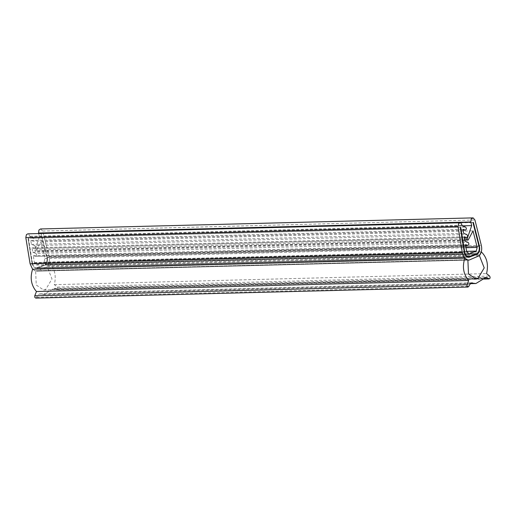 <?xml version="1.0" encoding="UTF-8"?>
<svg xmlns="http://www.w3.org/2000/svg" width="516" height="516" viewBox="0 0 516 516"><rect width="100%" height="100%" fill="white"/><g stroke="black" fill="none" stroke-linecap="round" stroke-linejoin="round"><path stroke-width="0.39" stroke-dasharray="2.58 1.94" d="M35.772 298.1L36.7 297.326L37.32 295.745L39.545 293.881L43.654 294.584L53.832 288.399L56.908 289.992L483.789 279.066M483.956 278.846L56.341 289.786C57.934 289.882 58.289 288.992 57.399 287.109L54.322 284.671C56.47 275.647 54.715 268.397 49.059 262.908L481.293 251.847M467.857 260.129L36.842 271.158L467.883 260.077L35.649 271.139L32.592 269.229L34.785 270.784L467.019 259.722L34.785 270.784L35.649 271.139L36.255 285.013L43.531 289.96L45.685 289.528L51.987 278.969L47.188 266.707L479.416 255.646L47.188 266.707L49.059 262.908M54.322 284.671L486.549 273.609M40.538 228.956L42.693 231.058L49.11 256.529C49.878 259.987 49.433 263.076 47.782 265.798L47.188 266.707L36.842 271.158M463.142 230.194L32.856 241.146C34.411 240.662 34.585 239.669 33.385 238.166L30.212 236.999L28.593 233.974L27.864 233.825M463.129 230.136L32.856 241.146L30.767 240.379L31.424 244.429L34.598 245.597L466.832 234.535M34.598 245.597C35.804 247.1 35.63 248.093 34.075 248.583L464.355 237.624M464.348 237.566L34.075 248.583L31.979 247.809L32.708 252.266L35.881 253.433L468.115 242.372M35.881 253.433C37.087 254.93 36.913 255.923 35.359 256.413L465.638 245.461M465.632 245.403L35.359 256.413L33.263 255.646L34.391 262.547L36.604 264.992L44.008 262.147L44.957 258.49L40.79 241.933L36.056 250.937L468.289 239.875M38.545 233.026L39.461 236.663L34.927 249.97C34.907 251.221 35.282 251.544 36.056 250.937L35.546 251.305L464.8 240.321M36.662 267.765L45.027 264.553C46.801 262.85 47.401 260.528 46.827 257.587L40.725 233.625L41.138 233.432L47.24 257.387L479.474 246.326L47.24 257.387C47.878 260.638 47.214 263.205 45.253 265.089C47.214 263.205 47.878 260.638 47.24 257.387L41.138 233.432L473.372 222.37L40.725 233.625L472.959 222.564L40.725 233.625L46.827 257.587L479.061 246.525L46.827 257.587C47.401 260.528 46.801 262.85 45.027 264.553L477.261 253.491L45.027 264.553L36.752 267.765L468.986 256.704L36.662 267.765C34.495 267.578 33.088 266.024 32.456 263.102C33.088 266.024 34.495 267.578 36.662 267.765M28.464 238.334L32.456 263.102L464.684 252.04L32.456 263.102L28.464 238.334L460.698 227.272L28.464 238.334M32.024 263.225L28.038 238.457L32.024 263.225C32.727 266.456 34.275 268.172 36.675 268.385L45.253 265.089L477.487 254.027L45.253 265.089L36.771 268.385L469.005 257.323L36.675 268.385C34.275 268.172 32.727 266.456 32.024 263.225L464.258 252.169L32.024 263.225M39.461 236.663L462.426 225.84M40.79 241.933L473.024 230.871M33.263 255.646L465.497 244.584M32.708 252.266L464.942 241.204M31.979 247.809L464.213 236.747M31.424 244.429L463.658 233.374M30.767 240.379L462.994 229.317M30.212 236.999L462.446 225.937M55.199 288.883L484.73 277.892M52.013 289.508L484.24 278.447M40.28 294.01L471.05 282.987M37.32 295.745L469.554 284.684M36.7 297.326L468.928 286.264M47.782 265.798L480.015 254.736L47.782 265.798M57.399 287.109L489.626 276.047M49.11 256.529L481.344 245.468M42.693 231.058L474.926 220.003M34.927 249.97L464.574 238.979M44.957 258.49L466.006 247.719M44.008 262.147L466.599 251.337M36.604 264.992L468.838 253.93M34.391 262.547L466.625 251.486M33.385 238.166L465.613 227.105M30.089 236.27L462.323 225.208M53.832 288.399L486.066 277.337M470.147 283.671L43.654 294.584M39.545 293.881L471.779 282.82M43.531 289.96L475.765 278.898M36.681 264.992L468.915 253.93"/><path stroke-width="0.77" d="M484.73 277.892L487.433 277.821L489.142 278.93L483.789 279.066M487.433 277.821L486.066 277.337L475.887 283.529L470.147 283.671M471.05 282.987L475.887 283.529M472.514 282.949L471.779 282.82L469.554 284.684L468.928 286.264L468.006 287.044L35.759 298.106L34.791 297.339L34.766 295.797L466.999 284.735L467.025 286.277L468.006 287.044M463.129 230.136L465.09 230.084C466.645 229.601 466.819 228.607 465.613 227.105L462.446 225.937L460.82 222.912L460.098 222.764L27.864 233.825L26.445 234.612L25.8 237.547L30.102 263.824L32.592 269.229L464.826 258.168C462.104 266.869 463.394 274.306 468.689 280.465L466.999 284.735M464.826 258.168L467.883 260.077L468.489 273.951L475.765 278.898L477.913 278.466L484.221 267.914L479.416 255.646L481.293 251.847C486.949 257.336 488.704 264.585 486.549 273.609L489.626 276.047C490.523 277.93 490.168 278.821 488.568 278.724L483.956 278.846M32.592 269.229C29.87 277.93 31.16 285.367 36.455 291.527L34.766 295.797M36.455 291.527L468.689 280.465M30.102 263.824L462.336 252.763C463.007 256.259 464.568 258.574 467.019 259.722L469.076 260.096L479.416 255.646L480.015 254.736C481.667 252.014 482.105 248.925 481.344 245.468L474.926 220.003L473.249 217.958L471.179 218.939L470.779 221.964L471.695 225.602L467.161 238.908C467.141 240.159 467.515 240.482 468.289 239.875L473.024 230.871L477.19 247.428L476.242 251.086L468.838 253.93L466.625 251.486L465.497 244.584L467.889 245.403L465.638 245.461M462.336 252.763L458.034 226.485L458.679 223.551L460.098 222.764M464.348 237.566L466.309 237.521C467.864 237.031 468.038 236.038 466.832 234.535L463.658 233.374L462.994 229.317L465.393 230.136L463.142 230.194M465.632 245.403L467.593 245.352C469.141 244.868 469.315 243.868 468.115 242.372L464.942 241.204L464.213 236.747L466.606 237.573L464.355 237.624M464.8 240.321L468.289 239.875M464.684 252.04C465.322 254.962 466.722 256.517 468.889 256.704L477.261 253.491C479.035 251.789 479.635 249.467 479.061 246.525L472.959 222.564L473.372 222.37L479.474 246.326C480.112 249.576 479.448 252.15 477.487 254.027C479.448 252.15 480.112 249.576 479.474 246.326L473.372 222.37L472.959 222.564L479.061 246.525C479.635 249.467 479.035 251.789 477.261 253.491L468.889 256.704C466.722 256.517 465.322 254.962 464.684 252.04L460.698 227.272L464.684 252.04M460.266 227.395L460.698 227.272L460.266 227.395L464.258 252.169C464.961 255.394 466.509 257.116 468.909 257.323L477.487 254.027L468.909 257.323C466.509 257.116 464.961 255.394 464.258 252.169L460.266 227.395M38.674 233.548L38.545 233.026L470.779 221.964M472.772 217.894L40.538 228.956L38.945 230.001L38.545 233.026M462.426 225.84L471.695 225.602M464.574 238.979L467.161 238.908M466.006 247.719L477.19 247.428M466.599 251.337L476.242 251.086M25.8 237.547L458.034 226.485M469.076 260.096L467.857 260.129"/></g></svg>
